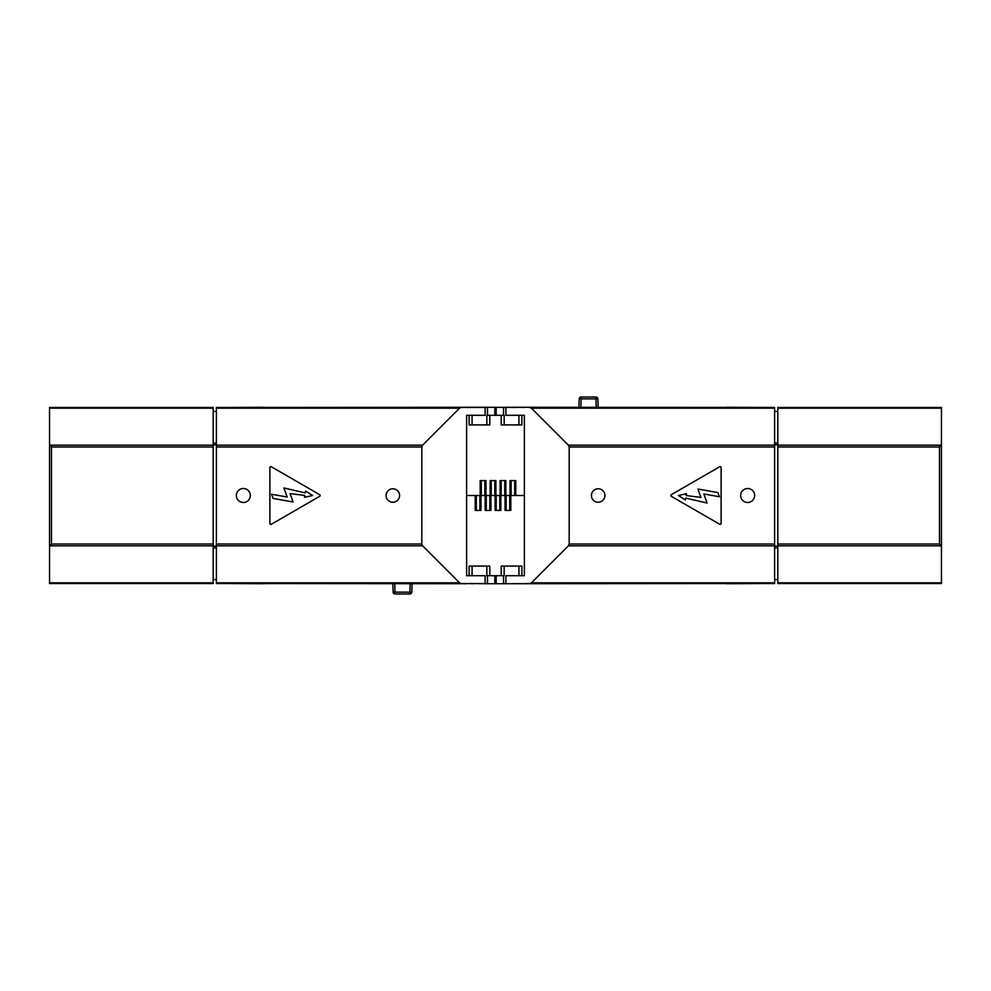 <?xml version="1.0" encoding="UTF-8"?>
<svg xmlns="http://www.w3.org/2000/svg" width="991" height="991" viewBox="0 0 991 991"><rect width="100%" height="100%" fill="white"/><g stroke="black" fill="none" stroke-linecap="round" stroke-linejoin="round"><path stroke-width="1.49" d="M473.785 583.563L485.132 583.724L485.132 575.709L466.625 575.709L466.625 415.291L485.132 415.291L485.132 407.437L461.385 407.437L459.576 408.181L422.575 445.182L421.819 446.991L216.385 446.991L216.385 583.563L487.485 583.563L487.485 575.709M49.55 582.819L49.55 583.563L213.176 583.563L213.176 545.818L49.946 545.818L49.55 546.995L49.55 582.819L213.176 582.819M216.385 545.818L422.575 545.818L459.576 582.819L461.385 583.563M421.819 446.991L421.819 544.009L422.575 545.818M213.176 544.009L51.47 544.009L51.47 446.991L49.55 444.005L49.55 407.437L213.176 407.437L213.176 545.818M459.576 408.181L216.385 408.181L216.385 445.182L422.575 445.182M49.55 546.995L49.55 444.005M51.47 544.009L49.946 545.818M399.571 495.5A6.739 6.739 0 0 1 392.832 502.239A6.739 6.739 0 0 1 386.094 495.5A6.739 6.739 0 0 1 392.832 488.761A6.739 6.739 0 0 1 399.571 495.5M271.323 466.749A0.966 0.966 0 0 0 269.886 467.591L269.886 523.409A0.966 0.966 0 0 0 271.323 524.251L319.672 496.33A0.966 0.966 0 0 0 319.672 494.67L271.323 466.749M236.341 495.5A6.987 6.987 0 0 0 243.328 502.487A6.987 6.987 0 0 0 250.327 495.5A6.987 6.987 0 0 0 243.328 488.513A6.987 6.987 0 0 0 236.341 495.5M216.385 546.202L213.176 546.202M216.385 444.798L213.176 444.798M216.385 547.899L213.176 547.899M216.385 446.991L216.385 445.182M216.385 408.181L216.385 407.437L461.385 407.437M216.385 579.562L213.176 579.562M517.215 407.437L485.132 407.276L487.485 407.437L487.485 415.291M216.385 411.438L213.176 411.438M216.385 443.101L213.176 443.101M271.559 494.261L273.082 498.436L293.088 501.966L290.041 493.605L304.819 495.426L304.497 497.296L312.623 495.5L305.6 491.016L305.265 492.899L283.884 487.956L287.179 497.011L271.559 494.261M485.132 583.724L726.49 583.563M473.785 583.724L466.625 583.563M264.51 583.563L466.625 583.724M264.51 583.724L232.427 583.563M758.573 583.563L726.49 583.724M503.515 415.291L503.515 407.437L505.868 407.437L505.868 415.291L524.375 415.291L521.885 415.291L521.885 424.916L501.198 424.916L501.198 415.291L489.802 415.291L489.802 424.916L469.115 424.916L469.115 415.291L466.625 415.291L466.625 495.5L475.209 495.5L475.209 510.415L480.982 510.415L480.982 495.5L480.177 495.5L485.156 495.5L485.156 510.415L490.929 510.415L490.929 495.5L490.124 495.5L495.104 495.5L495.104 510.415L500.876 510.415L500.876 495.5L500.071 495.5L505.051 495.5L505.051 510.415L510.823 510.415L510.823 495.5L510.018 495.5L524.375 495.5L515.791 495.5L515.791 480.585L510.018 480.585L510.018 495.5L505.051 495.5L505.844 495.5L505.844 480.585L500.071 480.585L500.071 495.5L495.104 495.5L495.896 495.5L495.896 480.585L490.124 480.585L490.124 495.5L485.156 495.5L485.949 495.5L485.949 480.585L480.177 480.585L480.177 495.5L466.625 495.5L466.625 575.709L469.115 575.709L469.115 566.084L489.802 566.084L489.802 575.709L501.198 575.709L501.198 566.084L521.885 566.084L521.885 575.709L524.375 575.709L524.375 415.291L524.375 575.709L505.868 575.709L505.868 583.563L503.515 583.563L503.515 575.709M501.198 575.709L504.159 575.709L504.159 566.084M486.841 566.084L486.841 575.709L489.802 575.709M472.075 575.709L472.075 566.084M518.925 575.709L518.925 566.084M476.337 495.5L476.337 510.415M479.855 495.5L479.855 510.415M486.271 495.5L486.271 510.415M489.802 495.5L489.802 510.415M496.218 495.5L496.218 510.415M499.749 495.5L499.749 510.415M509.696 495.5L509.696 510.415M506.166 495.5L506.166 510.415M412.083 583.724L411.785 592.135A1.92 1.92 0 0 1 409.865 593.993L409.865 592.135L393.13 592.135A1.92 1.92 0 0 0 395.05 593.993L409.865 593.993L395.05 593.993L394.765 583.724M393.13 592.135L392.832 583.724M505.868 407.276L774.615 407.437L774.615 408.181L531.424 408.181L529.615 407.437M941.45 408.181L941.45 407.437L777.824 407.437L777.824 445.182L941.054 445.182L941.45 444.005L941.45 408.181L777.824 408.181M774.615 408.181L774.615 445.182L568.425 445.182L569.181 446.991L569.181 544.009L568.425 545.818L531.424 582.819L774.615 582.819L774.615 545.818L568.425 545.818M568.425 445.182L531.424 408.181M531.424 582.819L529.615 583.563L505.868 583.724M777.824 446.991L939.53 446.991L939.53 544.009L941.45 546.995L941.45 583.563L777.824 583.563L777.824 445.182M941.45 444.005L941.45 546.995M939.53 446.991L941.054 445.182M569.181 544.009L774.615 544.009L774.615 446.991L569.181 446.991M591.429 495.5A6.739 6.739 0 0 1 598.168 488.761A6.739 6.739 0 0 1 604.906 495.5A6.739 6.739 0 0 1 598.168 502.239A6.739 6.739 0 0 1 591.429 495.5M719.677 524.251A0.966 0.966 0 0 0 721.114 523.409L721.114 467.591A0.966 0.966 0 0 0 719.677 466.749L671.328 494.67A0.966 0.966 0 0 0 671.328 496.33L719.677 524.251M754.659 495.5A6.987 6.987 0 0 0 747.672 488.513A6.987 6.987 0 0 0 740.673 495.5A6.987 6.987 0 0 0 747.672 502.487A6.987 6.987 0 0 0 754.659 495.5M774.615 444.798L777.824 444.798M774.615 546.202L777.824 546.202M774.615 443.101L777.824 443.101M774.615 445.182L774.615 446.991M774.615 544.009L774.615 545.818M774.615 582.819L774.615 583.563L529.615 583.563M774.615 411.438L777.824 411.438M774.615 579.562L777.824 579.562M774.615 547.899L777.824 547.899M719.441 496.739L717.918 492.564L697.912 489.034L700.959 497.395L686.181 495.574L686.503 493.704L678.377 495.5L685.4 499.984L685.735 498.101L707.116 503.044L703.821 493.989L719.441 496.739M485.132 407.276L264.51 407.437M517.215 407.276L524.375 407.437M726.49 407.437L524.375 407.276M726.49 407.276L758.573 407.437M232.427 407.437L264.51 407.276M489.802 415.291L486.841 415.291L486.841 424.916M504.159 424.916L504.159 415.291L501.198 415.291M518.925 415.291L518.925 424.916M472.075 415.291L472.075 424.916M514.663 495.5L514.663 480.585M511.145 495.5L511.145 480.585M504.729 495.5L504.729 480.585M501.198 495.5L501.198 480.585M494.782 495.5L494.782 480.585M491.251 495.5L491.251 480.585M481.304 495.5L481.304 480.585M484.834 495.5L484.834 480.585M578.917 407.276L579.215 398.865L581.135 398.865L581.135 397.007A1.92 1.92 0 0 0 579.215 398.865A1.92 1.92 0 0 1 581.135 397.007L595.95 397.007L596.235 407.276M580.837 407.276L581.135 398.865L597.87 398.865A1.92 1.92 0 0 0 595.95 397.007A1.92 1.92 0 0 1 597.87 398.865L598.168 407.276M216.385 582.819L459.576 582.819M49.946 445.182L213.176 445.182M213.176 408.181L49.55 408.181M51.47 446.991L213.176 446.991M216.385 544.009L421.819 544.009M496.181 583.724L496.181 575.709M494.819 583.724L494.819 575.709M411.785 592.135L409.865 592.135L410.163 583.724M941.054 545.818L777.824 545.818M777.824 582.819L941.45 582.819M939.53 544.009L777.824 544.009M494.819 407.276L494.819 415.291M496.181 407.276L496.181 415.291"/></g></svg>
